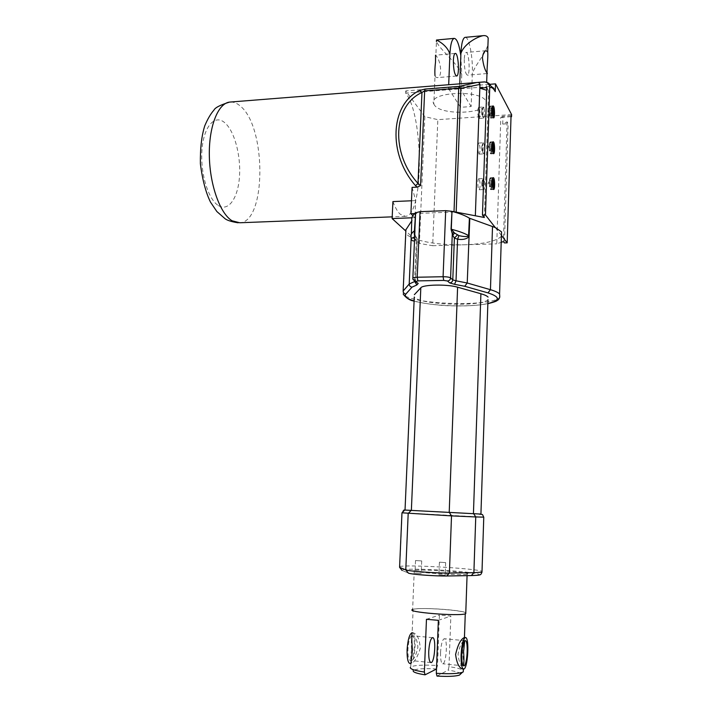 <?xml version="1.0" encoding="UTF-8"?>
<svg xmlns="http://www.w3.org/2000/svg" width="712" height="712" viewBox="0 0 712 712"><rect width="100%" height="100%" fill="white"/><g stroke="black" fill="none" stroke-linecap="round" stroke-linejoin="round"><path stroke-width="0.53" stroke-dasharray="3.56 2.67" d="M405.146 510.023L480.929 514.028L405.03 510.014L414.268 297.002M487.978 299.69C481.668 307.086 419.724 304.87 414.375 297.127M466.912 574.192L467.108 574.148C474.397 572.555 419.368 568.799 414.259 570.508C406.356 571.967 460.717 575.812 466.912 574.192M421.148 573.498L414.998 573.062L421.148 573.498M445.142 575.26L438.93 574.815L445.142 575.26M414.259 570.508L412.631 609.472C416.778 607.024 461.643 609.757 465.782 612.729M415.577 560.522L421.709 560.94L415.577 560.522M439.446 562.186L445.65 562.605L439.446 562.186M465.069 613.708L465.274 613.628C472.51 610.869 418.202 606.642 413.102 609.508C405.253 612.071 458.902 616.458 465.069 613.708M436.999 676.088L448.16 670.126L448.996 666.681C456.703 667.785 461.474 669.04 463.307 670.437M448.996 666.681L450.847 616.067L439.429 615.079L437.506 665.506L436.492 669.013M436.634 668.933C423.168 668.239 415.345 668.835 413.174 670.722L410.299 667.393L410.708 666.957C414.473 665.177 423.409 664.688 437.506 665.506M464.509 637.489L462.524 651.213C463.503 660.193 463.788 666.023 463.37 668.702L462.711 668.968M410.708 666.957L410.949 663.682C414.162 662.685 417.268 657.639 420.249 648.525C419.635 639.136 417.223 633.876 413.013 632.737L412.115 633.199L413.102 609.508M426.461 619.298L439.429 615.079M438.352 620.339L450.847 616.067M440.541 652.566C440.425 659.49 441.146 663.219 442.713 663.762C446.38 664.189 447.937 638.05 444.226 638.735C442.312 639.705 441.084 644.316 440.541 652.566M460.593 674.033C460.103 672.618 455.956 671.318 448.16 670.126M412.132 632.657L412.177 632.657C417.294 631.856 415.149 664.154 410.085 663.593L410.949 663.682M411.518 649.736C410.602 656.509 410.477 660.122 411.153 660.567L411.162 660.567C413.948 659.632 416.2 655.147 417.917 647.137C417.259 640.248 415.559 636.475 412.818 635.807L412.506 635.861C411.394 637.382 411.064 642.01 411.518 649.736M463.316 665.693L462.933 665.809C460.379 665.159 458.759 661.323 458.074 654.284C459.516 646.63 461.536 642.099 464.135 640.684L464.714 640.933M463.806 665.889L442.713 663.762M411.705 635.789C409.712 637.231 408.448 641.761 407.932 649.38C407.789 656.241 408.581 659.935 410.326 660.478C412.462 659.472 413.814 654.915 414.384 646.79C414.526 639.981 413.725 636.288 411.981 635.736L411.705 635.789M489.998 151.149L490.417 148.995L489.527 144.767L489.117 146.921L489.705 150.935L493.656 150.935M489.936 115.38L490.354 113.288L489.464 108.936L489.046 111.019L489.678 115.184L493.594 115.13M490.061 186.9L490.479 184.684L489.589 180.599L489.18 182.815L489.731 186.686L493.719 186.731M490.417 148.995L492.944 148.844M490.176 145.809L492.989 145.649M489.527 144.767L493.193 144.554M489.117 146.921L492.784 146.708M489.349 150.116L493.016 149.903M490.354 113.288L492.891 113.11M490.114 110.075L492.9 109.879M489.464 108.936L493.131 108.678M489.046 111.019L492.722 110.769M489.286 114.249L492.953 114M490.479 184.684L492.989 184.568M490.239 181.542L493.078 181.4M489.589 180.599L493.256 180.421M489.18 182.815L492.846 182.637M489.411 185.974L493.078 185.796M492.615 142.738L492.072 142.178L491.182 146.005C491.191 150.401 491.636 152.875 492.526 153.436L492.971 152.822M493.113 152.332L492.829 143.343M492.526 106.889L492.01 106.311L491.12 110.004C491.138 114.499 491.592 117.044 492.499 117.64L492.944 116.999M493.069 116.528L492.731 107.468M490.185 106.444L489.331 110.138C489.34 114.623 489.803 117.16 490.719 117.765L491.574 114.062C491.565 109.595 491.102 107.058 490.185 106.444L491.974 106.311L492.482 107.067M492.713 178.579L492.17 178.018L491.244 182.005C491.244 186.295 491.681 188.707 492.553 189.232L493.007 188.627M493.149 188.128L492.927 179.202M491.636 149.698C491.636 145.328 491.182 142.854 490.283 142.284L489.393 146.111C489.402 150.499 489.847 152.982 490.746 153.543L491.636 149.698M491.698 185.334C491.698 181.053 491.262 178.65 490.381 178.107L489.456 182.085C489.456 186.375 489.892 188.787 490.773 189.312L491.698 185.334M464.26 59.434C464.313 68.637 465.363 73.879 467.401 75.16C470.498 75.125 469.101 51.415 466.04 52.474C465.061 52.857 464.473 55.171 464.26 59.434M433.83 104.068L434.311 104.886C441.155 116.599 492.517 113.422 486.02 101.451C481.561 88.991 426.595 91.964 433.83 104.068L435.014 75.766L435.477 76.869L437.017 77.644C443.229 77.457 440.408 60.039 436.34 56.106L435.548 55.18L455.217 53.436M460.824 55.661L461.75 74.618C458.332 63.973 440.595 50.249 436.91 42.444L436.438 41.599L435.86 55.411M459.747 83.847L459.605 87.665L448.542 88.537L448.693 84.728M448.542 88.537L460.513 107.316L471.139 106.551L472.332 73.754C475.198 64.391 485.967 53.889 487.978 44.153M461.75 74.618L460.513 107.316M459.605 87.665L471.139 106.551M465.265 37.336C469.163 36.864 473.062 57.583 472.332 73.754M490.71 142.267L490.274 141.955C488.993 141.866 489.046 151.87 490.328 153.57L490.755 153.872C492.028 153.934 491.983 144.047 490.71 142.267M490.648 106.489L490.168 106.115C488.922 106.035 489.002 115.869 490.265 117.738L490.728 118.094C491.974 118.156 491.903 108.429 490.648 106.489M490.773 178.044L490.372 177.786C489.064 177.689 489.091 187.87 490.39 189.401L490.782 189.641C492.081 189.721 492.072 179.655 490.773 178.044M486.803 87.585L488.628 90.922L486.714 90.308M511.047 115.727L502.966 116.279L502.717 124.066L507.086 121.832L508.11 123.71L504.443 242.925M502.717 124.066L508.11 123.71M392.917 201.585C395.169 207.539 397.563 211.731 400.1 214.143L405.413 216.341C423.863 215.985 424.041 115.673 405.662 93.067L489.687 86.535C493.06 86.57 494.92 88.199 495.267 91.412M502.966 116.279L500.803 117.409L496.771 243.833L501.195 242.329M511.02 116.706L500.803 117.409M511.617 114.596L437.836 119.66L424.833 116.67L405.76 90.905L489.616 84.328M405.662 93.067L405.76 90.905M412.079 187.381L415.692 200.588L414.945 217.676L412.791 215.567M415.692 200.588L411.492 200.775M411.794 217.801L414.945 217.676M484.356 217.489L488.628 90.922M507.086 121.832L503.384 241.59M501.417 235.441L495.267 227.555M424.833 116.67L419.386 243.433L432.665 245.711L437.836 119.66M432.665 245.711L496.771 243.833M501.39 236.304C496.282 241.199 483.946 244.02 464.402 244.777C443.861 245.15 427.093 243.095 414.108 238.618C409.952 237.025 407.237 235.316 405.956 233.483L405.359 230.635L419.386 243.433M454.292 212.007L414.66 213.573M501.524 231.836L501.72 235.832M414.482 240.816L416.333 240.469L414.633 237.247M414.553 281.329L416.333 240.469L417.303 239.41L414.758 234.39L412.951 278.641L415.523 280.662L414.544 281.56M414.669 236.464L417.125 238.529L417.188 239.285L415.523 281.516L417.303 239.41L414.722 233.928M481.65 111.401C481.659 114.196 481.953 115.834 482.54 116.314C483.412 113.706 483.297 111.277 482.193 109.034L481.65 111.401M483.662 107.37L483.154 107.031L482.336 110.654C482.291 113.965 482.611 116.35 483.297 117.827L483.742 118.156C484.917 115.495 484.881 111.891 483.662 107.37M478.695 118.139L479.149 118.477C480.342 115.807 480.315 112.211 479.06 107.699L478.598 107.352C477.405 110.049 477.441 113.644 478.695 118.139M481.713 147.233C481.713 149.965 482.006 151.558 482.585 152.021C483.475 149.431 483.377 147.01 482.273 144.776L481.713 147.233M483.724 143.076L483.252 142.8L482.398 146.556C482.353 149.867 482.683 152.208 483.359 153.587L483.768 153.863C484.97 151.122 484.961 147.526 483.724 143.076M478.758 153.854L479.176 154.121C480.404 151.389 480.386 147.802 479.123 143.352L478.704 143.059C477.467 145.827 477.494 149.422 478.758 153.854M479.194 178.997L478.802 178.756C477.529 178.676 477.547 188.128 478.82 189.552L479.203 189.775C480.467 186.962 480.458 183.376 479.194 178.997M482.46 182.45C482.424 185.77 482.745 188.066 483.421 189.339L483.795 189.561C485.264 189.579 484.854 178.036 483.404 178.534L482.46 182.45M481.784 183.055C481.775 185.725 482.06 187.283 482.62 187.71C483.537 185.138 483.448 182.735 482.362 180.501L481.784 183.055M483.768 517.143L401.977 512.809M446.842 575.981L471.344 575.554C488.868 575.26 475.474 572.475 449.815 570.668C424.459 568.817 397.866 568.666 402.405 570.517L408.697 573.169L402.405 570.517M399.619 566.583L399.77 566.547C406.249 564.429 475.251 568.39 482.015 571.282M218.406 205.572C228.552 211.936 238.084 197.998 239.481 176.603C241.021 155.305 234.301 130.314 224.405 122.437C214.543 114.214 203.65 126.638 201.968 149.903C200.134 173.06 208.233 199.556 218.406 205.572M230.715 102.003C233.91 101.967 237.052 103.276 240.149 105.928C266.653 126.647 266.35 222.135 239.739 222.767L238.155 222.803M489.687 86.535C488.201 83.785 486.688 82.245 485.148 81.916M411.216 237.71L411.376 234.15M411.954 220.533L411.207 237.514M403.143 291.03L403.223 294.172C410.45 304.629 493.051 307.317 499.788 297.162M412.853 278.036L413.067 279.602L415.541 281.569M487.845 303.552C470.178 307.575 431.009 306.16 414.099 300.945M404.22 510.014C403.757 509.4 403.054 510.335 402.12 512.818L399.77 566.547C400.215 569.066 400.998 570.374 402.129 570.49M467.108 574.148L467.063 575.643M415.523 560.531L414.998 573.062M421.709 560.94L421.192 573.489M439.411 562.186L438.93 574.815M445.65 562.605L445.178 575.252M412.177 632.657L413.013 632.737M432.558 637.649L411.981 635.736M430.813 662.561L411.153 660.567M465.203 640.702L444.226 638.735M410.326 660.478L411.162 660.567M489.509 144.919L487.934 148.069L489.705 150.935M489.447 109.061L487.871 112.291L489.678 115.184M489.571 180.768L487.996 183.838L489.731 186.686M492.571 142.925L492.108 142.169M492.927 152.688L492.562 153.427M492.9 116.875L492.535 117.631M492.659 178.765L492.206 178.018M492.962 188.502L492.588 189.223L490.773 189.312M490.746 153.543L492.526 153.436M490.283 142.284L492.072 142.178M490.719 117.765L492.499 117.64M490.381 178.107L492.17 178.018M486.091 50.686L466.04 52.474M486.972 73.559L467.401 75.16M456.526 76.05L437.017 77.644M486.02 101.451L486.679 82.245M490.755 153.872L493.603 153.703M490.274 141.955L493.185 141.777M490.728 118.094L493.576 117.898M490.168 106.115L493.078 105.901M490.782 189.641L493.63 189.508M490.372 177.786L493.283 177.635M405.413 216.341L392.196 216.849M403.223 294.172L405.956 233.483M414.09 301.051C417.125 302.324 436.785 305.59 449.699 305.768C464.909 306.302 477.618 305.608 487.845 303.686M482.54 116.314L483.688 118.165M482.193 109.034L483.154 107.031M479.149 118.477L483.742 118.156M478.598 107.352L483.208 107.023M482.585 152.021L483.715 153.863M482.273 144.776L483.252 142.8M479.176 154.121L483.768 153.863M478.704 143.059L483.306 142.783M479.203 189.775L483.795 189.561M478.802 178.756L483.404 178.534M482.62 187.71L483.742 189.561M482.362 180.501L483.35 178.543"/><path stroke-width="1.07" d="M414.268 297.002L405.03 510.077L404.22 510.014L480.929 514.082L487.978 299.69M405.03 510.077L480.929 514.082M414.366 294.679L420.819 287.79C422.964 284.524 447.43 284.088 457.602 287.194L480.903 293.745C484.587 294.795 486.972 295.898 488.058 297.064M465.782 612.729L465.541 613.744C459.276 616.556 404.63 612.089 412.631 609.472M463.307 670.437L463.263 671.879L462.471 672.279C457.914 673.739 449.201 674.077 436.322 673.312L436.999 676.088C448.044 676.703 455.529 676.373 459.445 675.092L460.593 674.033M436.492 669.013L425.055 674.834L424.361 672.057C414.642 670.562 409.961 669.004 410.299 667.393M424.361 672.057L426.461 619.298L438.352 620.339L436.322 673.312M463.423 669.049L462.711 668.977C459.16 668.132 456.784 663.299 455.582 654.462C457.816 644.921 460.7 639.287 464.242 637.56L465.372 637.569C469.689 636.67 467.882 669.538 463.601 669.066C461.785 668.399 460.94 663.709 461.082 654.996C461.714 644.6 463.138 638.798 465.372 637.569M412.115 633.199C411.625 635.985 411.732 641.663 412.435 650.234L410.842 663.673M428.731 651.418C429.292 643.194 430.564 638.611 432.558 637.649C436.403 636.982 434.783 663.014 430.983 662.578C429.354 662.027 428.606 658.306 428.731 651.418M413.174 670.722C412.88 672.137 416.84 673.508 425.055 674.834M410.085 663.593C407.923 662.908 406.935 658.28 407.104 649.718C407.834 639.598 409.516 633.911 412.132 632.657M464.714 640.933L463.592 651.551C464.135 659.116 464.046 663.833 463.316 665.693M461.785 654.648C462.222 646.888 463.281 642.26 464.972 640.756L465.203 640.702C468.674 639.972 467.214 666.281 463.806 665.889C462.337 665.373 461.67 661.617 461.785 654.648M494.066 148.781L493.656 150.935L493.016 149.903L493.193 144.554L494.066 148.781L492.944 148.844M492.989 145.649L493.834 145.595M494.003 113.039L493.594 115.13L492.953 114L493.131 108.678L494.003 113.039L492.891 113.11M492.9 109.879L493.772 109.817M494.128 184.515L493.719 186.731L493.078 185.796L493.256 180.421L494.128 184.515L492.989 184.568M493.078 181.4L493.897 181.364M492.704 146.583L493.3 144.1C494.288 146.369 494.386 148.79 493.594 151.38C493.007 151.069 492.713 149.475 492.704 146.583M492.642 110.627L493.211 108.242C494.208 110.511 494.324 112.95 493.549 115.558C492.962 115.228 492.659 113.582 492.642 110.627M492.766 182.521L493.38 179.949C494.359 182.21 494.439 184.63 493.63 187.194C493.06 186.909 492.775 185.351 492.766 182.521M492.971 152.822L493.113 152.332M492.829 143.343L492.615 142.738M492.944 116.999L493.069 116.528M492.731 107.468L492.526 106.889M493.007 188.627L493.149 188.128M492.927 179.202L492.713 178.579M482.433 57.859C482.95 53.525 484.169 51.131 486.091 50.686L487.711 51.985C488.316 56.996 486.243 73.923 487.391 73.523L486.99 72.98C484.872 70.034 483.359 64.988 482.433 57.859M435.548 55.18L435.522 61.926C434.863 67.507 434.694 72.117 435.014 75.766M453.375 60.378C453.589 56.132 454.203 53.818 455.217 53.436C458.394 52.368 459.854 75.997 456.632 76.042C454.514 74.769 453.428 69.553 453.375 60.378M436.438 41.599L436.492 40.032C437.898 40.629 447.75 45.63 449.895 54.459C450.402 44.607 451.826 39.249 454.167 38.377L436.492 40.023M460.824 55.661C459.169 44.402 456.944 38.635 454.167 38.377M448.693 84.728L449.895 54.459M487.978 44.153L488.183 38.101C487.409 36.152 485.682 35.342 483.021 35.671C476.47 37.042 463.868 44.188 460.904 53.48C461.403 43.601 462.773 38.226 465.025 37.362L465.265 37.336M460.904 53.48L459.747 83.847M419.715 90.451L421.967 92.471L424.655 90.851L425.046 89.053L419.715 90.451C390.203 104.059 387.586 153.943 415.532 185.672L418.006 183.42C390.425 153.133 392.899 105.599 421.967 92.471L418.006 183.42L420.57 185.583L417.161 187.14L412.079 187.381L410.913 213.716L412.791 215.567L414.66 213.573L410.913 213.716M486.714 90.308L479.817 88.128L486.803 87.585L482.46 215.095L484.356 217.489L456.169 212.14L460.86 88.332L459.08 86.383L458.733 88.199L460.86 88.332L479.95 84.408L475.358 215.362M485.148 81.916L476.969 82.485L459.08 86.383L425.046 89.053M476.969 82.485C478.669 82.307 479.666 82.948 479.95 84.408M493.238 153.409C491.974 151.701 491.921 141.688 493.185 141.777L493.612 142.097C494.876 143.877 494.92 153.774 493.656 153.703L493.238 153.409M493.176 117.533C491.93 115.664 491.85 105.821 493.078 105.901L493.549 106.284C494.796 108.224 494.867 117.961 493.638 117.898L493.176 117.533M493.3 189.267C492.01 187.728 491.992 177.546 493.283 177.635L493.674 177.893C494.956 179.513 494.965 189.588 493.683 189.508L493.3 189.267M484.062 81.924C487.747 82.147 489.633 84.087 489.74 87.754L485.459 214.98L482.46 215.095M392.196 216.849L239.739 222.767L232.103 220.791C220.337 213.885 209.969 185.725 209.346 156.409C208.634 127.074 217.881 103.4 229.531 102.101L484.098 81.916C487.293 82.236 489.215 83.144 489.865 84.63C491.618 87.496 490.399 84.354 495.267 91.412L495.525 83.865L511.617 114.596L511.545 116.67L511.02 116.706M501.195 242.329L503.384 241.59L504.443 242.925L507.184 242.845L511.047 115.727L511.545 116.67M489.616 84.328L495.525 83.865M411.492 200.775L392.917 201.585L392.116 218.557L405.359 230.635L411.981 220.489M415.532 185.672L417.161 187.14M411.376 234.15L411.794 217.801L412.791 215.567M454.292 212.007C460.815 213.876 465.853 215.941 469.395 218.184L468.549 236.17C466.28 236.793 463.067 236.615 458.928 235.619L454.559 233.038L451.292 229.246L451.987 211.375L456.169 212.14M469.395 218.184L495.267 227.555L485.459 214.98M507.184 242.845L501.417 235.441M411.794 217.801L392.116 218.557M414.66 213.573L415.63 212.817L414.233 233.411L414.669 236.464M414.491 236.767L414.153 237.06C412.266 238.235 411.287 238.547 411.216 238.004L411.225 237.568C410.334 235.138 411.545 232.78 414.856 230.501L415.63 212.817M451.987 211.375L451.043 229.184L452.289 233.767L453.704 232.094M457.353 235.076L454.372 238.12L457.585 239.188C462.408 239.962 466.173 239.196 468.879 236.882L468.549 236.17M458.928 235.619L457.585 239.188L456.027 280.804L452.788 279.861L450.598 277.92C449.343 277.137 446.842 276.737 443.087 276.728L417.223 277.235L420.044 211.669L445.694 210.645L451.728 211.304M495.267 227.555L501.524 231.836L499.584 294.012C498.186 292.498 495.143 291.066 490.452 289.695L467.223 283.002L456.027 280.804L454.55 284.31L464.722 286.277L467.223 283.002L469.795 218.37M501.72 235.832L501.39 236.304M411.251 238.226L411.216 238.707C411.563 240.505 412.649 241.208 414.482 240.816M414.633 237.247L414.153 237.06M414.233 233.411L414.722 233.928M415.728 212.737L420.044 211.669M412.853 278.036L414.954 230.421M401.977 512.809L451.515 515.88L449.468 512.622M408.697 573.169C410.726 574.361 436.118 576.248 446.842 575.981L449.406 573.044L451.515 515.88L475.749 516.948L473.881 572.688L449.406 573.044C437.15 573.311 408.02 571.175 405.778 569.876L399.583 567.339L399.619 566.583M473.702 513.77L475.749 516.948L483.768 517.143M447.011 575.99C436.358 576.159 413.005 574.682 408.412 573.142L405.778 569.876L408.19 513.494L411.029 510.548M402.129 570.49L399.583 567.339L401.969 512.907L404.71 510.059M482.015 571.282L481.988 572.145L473.881 572.688L471.344 575.554M457.602 287.194L449.201 512.604M480.903 293.745L473.436 513.761M420.819 287.79L411.358 510.566M238.155 222.803C231.854 221.815 227.537 220.489 225.206 218.842L216.866 211.544L210.503 202.137C205.795 192.534 202.422 179.744 200.383 163.787C200.152 148.354 201.612 135.689 204.78 125.775C207.69 118.913 210.743 113.706 213.92 110.155C214.997 107.708 220.195 105.02 229.531 102.101L230.715 102.003M489.74 87.754C491.592 86.935 493.434 88.226 495.267 91.643M420.57 185.583L424.655 90.851L458.733 88.199L454.007 211.927M469.163 235.895L468.763 235.717C464.776 233.34 458.955 231.186 451.292 229.246L451.043 229.184M417.908 280.884L417.223 277.235C413.939 277.368 412.479 277.796 412.827 278.526L413.067 279.602L415.763 281.569L417.908 280.884L443.718 280.412L447.474 281C449.308 280.777 450.349 279.754 450.598 277.92L452.289 233.767L452.761 235.298L454.559 233.038M452.761 235.298L454.372 238.12L452.788 279.861C452.529 281.685 451.497 282.7 449.681 282.913L454.55 284.31M411.189 237.755L409.213 284.017L403.143 291.03L405.911 229.469M445.694 210.645L443.087 276.728L443.718 280.412M464.722 286.277L487.978 292.881L490.452 289.695L492.517 226.469M499.788 297.162L499.584 294.012C500.073 297.411 499.308 299.547 497.288 300.402C496.807 301.158 493.656 302.253 487.845 303.686M414.544 281.56L409.213 284.017C409.311 285.797 410.245 286.838 412.017 287.15L416.894 284.951L414.553 281.329M447.474 281L449.681 282.913M414.099 300.945C406.766 298.746 404.024 296.45 405.858 294.056C404.14 293.762 403.232 292.757 403.143 291.03M487.978 292.881C500.429 296.957 500.385 300.508 487.845 303.552M405.858 294.056L412.017 287.15M416.894 284.951L418.202 283.465L415.541 281.569M418.202 283.465L415.763 281.569M478.749 514.002C483.519 514.963 481.784 513.263 483.768 517.25L481.988 572.145C481.25 574.032 480.582 574.904 479.986 574.789C479.274 574.984 479.799 575.314 471.513 575.563L447.145 575.99M467.063 575.643L465.746 613.664M465.265 613.833L464.447 637.498M463.361 669.04L463.263 671.879M459.445 675.092L462.471 672.279M493.3 144.1L492.571 142.925M493.594 151.38L492.927 152.688M493.211 108.242L492.482 107.067M493.549 115.558L492.9 116.875M493.38 179.949L492.659 178.765M493.63 187.194L492.962 188.502M483.021 35.671L465.025 37.362M486.679 82.245L486.99 72.98M487.711 51.985L488.183 38.101M403.223 294.172C406.374 298.23 409.996 300.526 414.09 301.051"/></g></svg>
